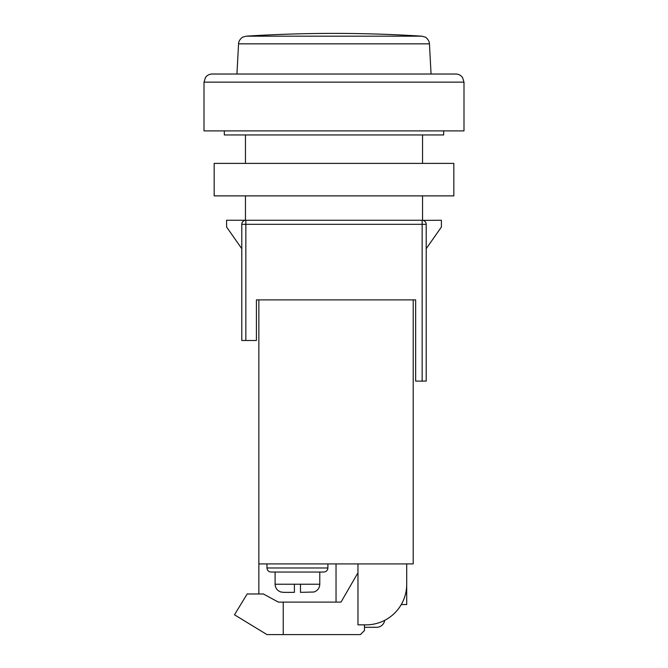 <?xml version="1.0" encoding="UTF-8"?>
<svg xmlns="http://www.w3.org/2000/svg" width="668" height="668" viewBox="0 0 668 668"><rect width="100%" height="100%" fill="white"/><g stroke="black" fill="none" stroke-linecap="round" stroke-linejoin="round"><path stroke-width="1" d="M334 195.883L453.831 195.883L453.831 163.393L214.169 163.393L214.169 195.883L334 195.883M232.447 74.023L455.868 74.023C458.64 74.09 460.853 75.242 462.515 77.471L463.993 82.147L204.007 82.147L204.007 130.895L463.993 130.895L463.993 82.147M204.007 82.147L205.485 77.471C207.147 75.242 209.36 74.09 212.132 74.023L435.553 74.023M238.559 43.846L429.44 43.846C429.365 39.512 424.764 36.59 425.115 37.091L421.842 36.172A1391.795 1391.795 0 0 0 246.158 36.172L421.842 36.172L246.158 36.172L242.885 37.091C243.236 36.59 238.635 39.512 238.559 43.846L236.94 74.023M443.677 130.895L443.677 134.953L224.323 134.953L224.323 130.895M241.791 248.696L226.594 226.995L226.594 220.256L422.151 220.256A4.058 4.058 0 0 1 426.209 224.323L426.209 381.119L415.646 381.119L415.646 299.882L256.412 299.882L256.412 340.496L241.791 340.496L241.791 224.323L245.849 224.323L245.849 340.496M423.111 220.373L441.406 220.256L441.406 226.995L426.209 248.696M245.849 220.256A4.058 4.058 0 0 0 241.791 224.323A4.058 4.058 0 0 1 245.849 220.256L245.849 224.323L426.209 224.323A4.058 4.058 0 0 0 422.151 220.256L422.151 381.119M313.693 592.098C317.5 590.854 319.538 588.232 319.78 584.233L294.396 584.233L294.396 592.357L283.549 592.357L294.396 592.357M300.483 584.233L300.483 592.357L313.693 592.015M281.195 592.015L283.549 592.357M271.033 572.042C268.586 571.783 267.233 570.43 266.975 567.984C267.233 570.43 268.586 571.783 271.033 572.042L323.846 572.042C326.293 571.783 327.646 570.43 327.904 567.984L327.904 563.917M323.846 572.042C326.293 571.783 327.646 570.43 327.904 567.984L266.975 567.984L266.975 563.917M258.85 563.917L413.208 563.917L413.208 299.882L258.85 299.882L258.85 593.977M364.469 627.285L376.652 627.285A8.125 8.125 0 0 0 384.693 620.338M336.029 602.102L336.029 563.917M401.268 604.54L406.712 604.54L406.712 563.917L406.712 584.233A40.623 40.623 0 0 1 366.089 624.847L357.964 624.847L357.964 563.917M357.964 573.67L357.43 573.67L341.014 602.102L278.347 602.102L263.409 593.977L247.16 593.977L234.476 614.785L266.975 634.6L360.403 634.6L364.469 630.542L364.469 624.847M283.224 602.102L283.224 634.6M294.396 584.233L275.099 584.233L275.099 572.042M422.552 220.281L422.552 195.883M422.552 163.393L422.552 134.953M245.448 220.281L245.448 195.883M245.448 163.393L245.448 134.953M429.44 43.846L431.06 74.023M281.195 592.098C277.379 590.854 275.35 588.232 275.099 584.233M319.78 584.233L319.78 572.042"/></g></svg>
